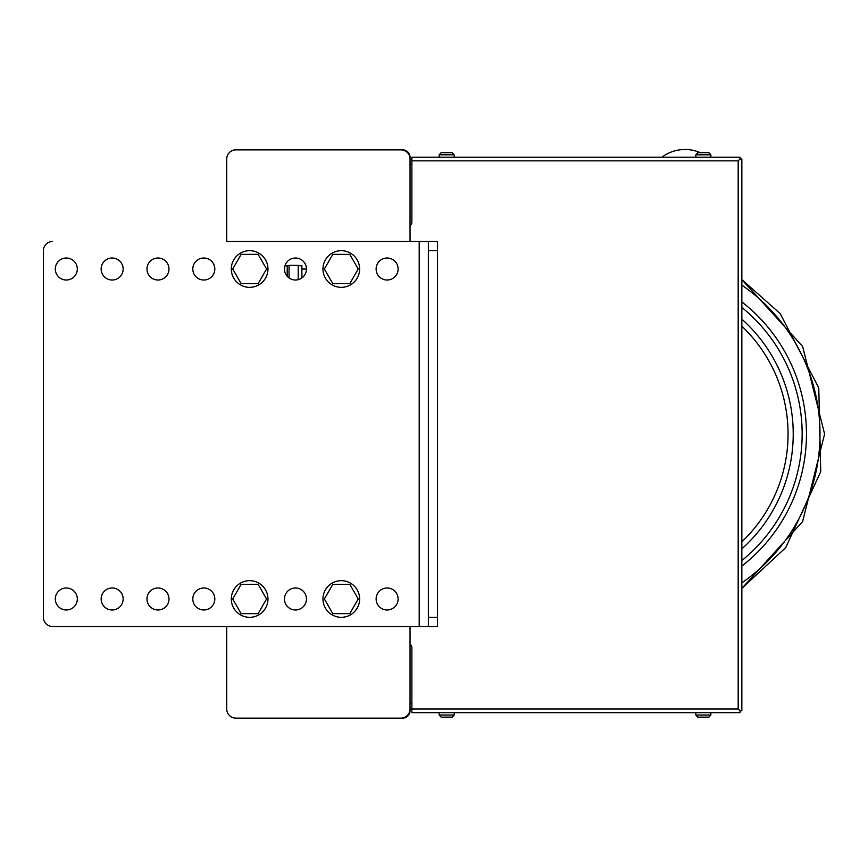 <?xml version="1.0" encoding="UTF-8"?>
<svg xmlns="http://www.w3.org/2000/svg" width="868" height="868" viewBox="0 0 868 868"><rect width="100%" height="100%" fill="white"/><g stroke="black" fill="none" stroke-linecap="round" stroke-linejoin="round"><path stroke-width="1.3" d="M226.722 159.018L226.722 241.51L226.722 159.018A9.168 9.168 0 0 1 235.89 149.86L400.875 149.86A9.168 9.168 0 0 1 410.043 159.018L410.043 241.51M226.722 708.982L226.722 626.49L226.722 708.982A9.168 9.168 0 0 0 235.89 718.14L400.875 718.14L235.89 718.14M410.043 626.49L410.043 708.982A9.168 9.168 0 0 1 400.875 718.14M235.89 149.86L400.875 149.86M298.212 265.716L301.88 265.716L301.88 277.944M287.21 276.284L287.21 265.716A7.335 7.335 0 0 0 284.856 266.107M298.212 279.659L298.212 265.348L289.044 265.348L289.044 277.944M666.689 154.146L666.689 154.146A38.452 38.452 0 0 1 700.378 152.692L708.928 152.692L700.378 152.692M441.128 152.692L452.282 152.692L441.128 152.692L452.282 152.692L441.128 152.692L439.262 154.808L454.214 154.808L452.282 152.692M452.282 717.142L441.128 717.142L452.282 717.142L454.138 715.026L439.186 715.026L441.128 717.142L452.282 717.142L441.128 717.142M708.928 717.142L697.774 717.142L708.928 717.142L710.784 715.026L695.832 715.026L697.774 717.142L708.928 717.142L697.774 717.142M703.351 157.184L695.832 157.184L695.832 154.808M697.774 152.692L695.919 154.808L710.87 154.808L708.928 152.692L697.774 152.692L708.928 152.692M446.705 157.184L439.186 157.184L439.186 154.808M738.18 708.982L740.013 710.816L741.847 710.816L741.847 159.018L740.013 159.018L738.18 160.851L738.18 708.982L411.877 708.982L411.877 647.571A3.667 3.667 0 0 0 410.043 644.392M410.043 708.982L411.877 708.982L411.877 712.65L740.013 712.65L740.013 710.816M740.013 159.018L740.013 157.184L411.877 157.184L411.877 222.262A3.667 3.667 0 0 1 410.043 225.441M410.043 652.15L410.043 710.816A7.335 7.335 0 0 1 402.709 718.14L307.38 718.14M307.38 149.86L402.709 149.86A7.335 7.335 0 0 1 410.043 157.184L410.043 215.85M410.043 703.481L411.877 703.481M411.877 164.519L410.043 164.519M410.043 159.018L411.877 159.018M226.722 241.51L419.201 241.51L419.201 626.49L437.537 626.49L437.537 617.322L428.369 617.322L428.369 626.49M43.4 250.678L43.4 617.322L43.4 250.678A9.168 9.168 0 0 1 52.568 241.51M66.315 258.013A11.002 11.002 0 0 1 77.317 269.015A11.002 11.002 0 0 1 66.315 280.017A11.002 11.002 0 0 1 55.313 269.015A11.002 11.002 0 0 1 66.315 258.013M66.315 587.983A11.002 11.002 0 0 1 77.317 598.985A11.002 11.002 0 0 1 66.315 609.987A11.002 11.002 0 0 1 55.313 598.985A11.002 11.002 0 0 1 66.315 587.983M112.146 258.013A11.002 11.002 0 0 1 123.147 269.015A11.002 11.002 0 0 1 112.146 280.017A11.002 11.002 0 0 1 101.144 269.015A11.002 11.002 0 0 1 112.146 258.013M112.146 587.983A11.002 11.002 0 0 1 123.147 598.985A11.002 11.002 0 0 1 112.146 609.987A11.002 11.002 0 0 1 101.144 598.985A11.002 11.002 0 0 1 112.146 587.983M157.976 258.013A11.002 11.002 0 0 1 168.978 269.015A11.002 11.002 0 0 1 157.976 280.017A11.002 11.002 0 0 1 146.974 269.015A11.002 11.002 0 0 1 157.976 258.013M157.976 587.983A11.002 11.002 0 0 1 168.978 598.985A11.002 11.002 0 0 1 157.976 609.987A11.002 11.002 0 0 1 146.974 598.985A11.002 11.002 0 0 1 157.976 587.983M203.806 258.013A11.002 11.002 0 0 1 214.808 269.015A11.002 11.002 0 0 1 203.806 280.017A11.002 11.002 0 0 1 192.804 269.015A11.002 11.002 0 0 1 203.806 258.013M203.806 587.983A11.002 11.002 0 0 1 214.808 598.985A11.002 11.002 0 0 1 203.806 609.987A11.002 11.002 0 0 1 192.804 598.985A11.002 11.002 0 0 1 203.806 587.983M295.467 258.013A11.002 11.002 0 0 1 306.458 269.015A11.002 11.002 0 0 1 295.467 280.017A11.002 11.002 0 0 1 284.465 269.015A11.002 11.002 0 0 1 295.467 258.013M295.467 587.983A11.002 11.002 0 0 1 306.458 598.985A11.002 11.002 0 0 1 295.467 609.987A11.002 11.002 0 0 1 284.465 598.985A11.002 11.002 0 0 1 295.467 587.983M387.128 258.013A11.002 11.002 0 0 1 398.119 269.015A11.002 11.002 0 0 1 387.128 280.017A11.002 11.002 0 0 1 376.126 269.015A11.002 11.002 0 0 1 387.128 258.013M387.128 587.983A11.002 11.002 0 0 1 398.119 598.985A11.002 11.002 0 0 1 387.128 609.987A11.002 11.002 0 0 1 376.126 598.985A11.002 11.002 0 0 1 387.128 587.983M419.201 626.49L52.568 626.49A9.168 9.168 0 0 1 43.4 617.322M428.369 617.322L428.369 250.678L437.537 250.678L437.537 241.51L419.201 241.51M428.369 241.51L428.369 250.678M437.537 250.678L437.537 617.322M358.224 269.015L349.761 283.673L332.824 283.673L324.361 269.015L332.824 254.346L349.761 254.346L358.224 269.015M266.574 269.015L258.1 283.673L241.163 283.673L232.7 269.015L241.163 254.346L258.1 254.346L266.574 269.015M266.574 598.985L258.1 613.654L241.163 613.654L232.7 598.985L241.163 584.327L258.1 584.327L266.574 598.985M358.224 598.985L349.761 613.654L332.824 613.654L324.361 598.985L332.824 584.327L349.761 584.327L358.224 598.985M341.298 250.678A18.336 18.336 0 0 1 359.623 269.015A18.336 18.336 0 0 1 341.298 287.341A18.336 18.336 0 0 1 322.961 269.015A18.336 18.336 0 0 1 341.298 250.678M249.637 580.659A18.336 18.336 0 0 1 267.962 598.985A18.336 18.336 0 0 1 249.637 617.322A18.336 18.336 0 0 1 231.3 598.985A18.336 18.336 0 0 1 249.637 580.659M341.298 580.659A18.336 18.336 0 0 1 359.623 598.985A18.336 18.336 0 0 1 341.298 617.322A18.336 18.336 0 0 1 322.961 598.985A18.336 18.336 0 0 1 341.298 580.659M249.637 250.678A18.336 18.336 0 0 0 231.3 269.015A18.336 18.336 0 0 0 249.637 287.341A18.336 18.336 0 0 0 267.962 269.015A18.336 18.336 0 0 0 249.637 250.678M411.877 160.851L738.18 160.851M741.847 548.847A154.048 154.048 0 0 0 741.847 319.153M741.847 541.816A148.873 148.873 0 0 0 741.847 326.184M741.847 307.424A162.978 162.978 0 0 1 741.847 560.576M741.847 566.077A167.274 167.274 0 0 0 741.847 301.923M741.847 285.138A180.826 180.826 0 0 1 741.847 582.862M301.88 269.015L306.458 269.015M287.21 265.716L289.044 265.716M666.689 154.092A38.496 38.496 0 0 0 661.872 157.184M695.832 715.026L695.832 712.65M710.87 715.026L710.87 712.65M710.87 154.808L710.87 157.184M439.186 715.026L439.186 712.65M454.214 715.026L454.214 712.65M454.214 154.808L454.214 157.184M741.847 588.395L785.692 547.643L820.748 471.595L818.774 387.887L780.18 313.587L741.847 279.604L802.607 346.408L824.6 434L802.607 521.592L741.847 588.395"/></g></svg>
